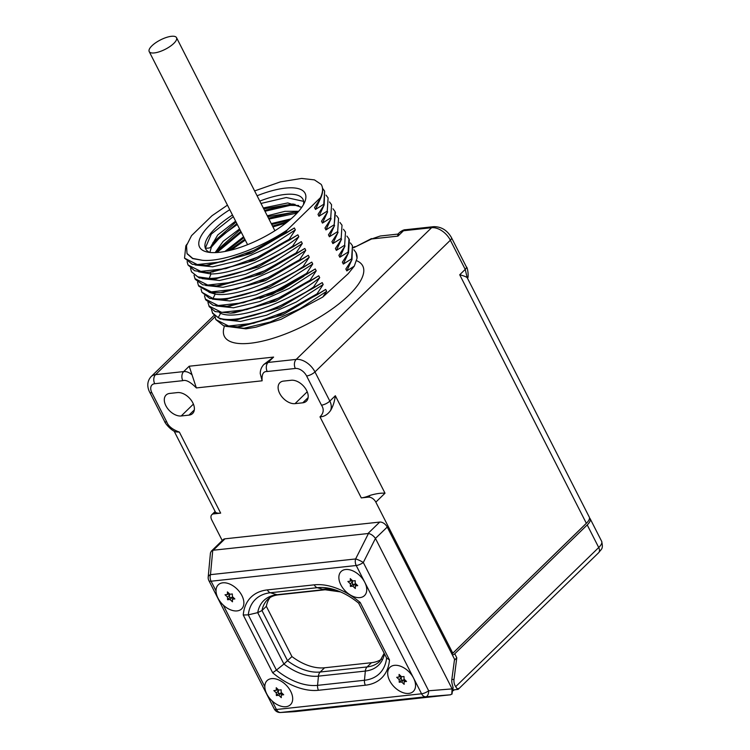 <?xml version="1.0" encoding="UTF-8"?>
<svg xmlns="http://www.w3.org/2000/svg" width="750" height="750" viewBox="0 0 750 750"><rect width="100%" height="100%" fill="white"/><g stroke="black" fill="none" stroke-linecap="round" stroke-linejoin="round"><path stroke-width="1.12" d="M375.834 502.134A6.581 4.144 -134.2 0 0 368.334 497.137L361.284 497.897A16.472 5.653 153 0 0 370.181 495.347C376.088 493.631 381.038 492.919 385.012 493.2L375.834 502.134L452.803 653.194L451.547 653.334M192.131 374.916C189.338 372.431 186.516 371.325 183.684 371.588L189.197 366.225L196.359 387.928C190.5 381.994 185.991 379.575 182.822 380.663L154.716 383.709A9.9 6.225 -134.2 0 0 151.884 392.756L166.753 421.931C168.262 426.131 172.463 429.525 179.372 432.103L220.659 513.131L213.609 513.9A6.581 4.144 -134.2 0 0 211.828 514.688A6.581 4.144 -134.2 0 0 211.725 519.909L222.244 540.553M330.572 410.531C331.725 407.541 331.481 404.391 329.831 401.091L335.344 395.728C334.566 401.559 332.972 406.491 330.572 410.531C327.647 414.591 324.122 416.7 319.997 416.869C323.691 413.137 324.188 409.237 321.478 405.169L306.609 375.984A9.9 6.225 -134.2 0 0 295.341 368.466L267.225 371.512C263.334 371.194 261.637 374.288 262.134 380.803L260.25 373.631C260.231 370.069 261.469 366.984 263.962 364.378L263.953 364.387M295.031 403.641L302.766 402.806A13.472 8.475 -134.2 0 0 306.412 401.184A13.472 8.475 -134.2 0 0 305.062 387.956A13.472 8.475 -134.2 0 0 291.272 380.259L283.538 381.094A13.472 8.475 -134.2 0 0 279.891 382.716A13.472 8.475 -134.2 0 0 281.241 395.934A13.472 8.475 -134.2 0 0 295.031 403.641L307.209 391.791M188.963 415.134A13.472 8.475 -134.2 0 0 192.609 413.512A13.472 8.475 -134.2 0 0 191.259 400.294A13.472 8.475 -134.2 0 0 177.469 392.587L169.734 393.422A13.472 8.475 -134.2 0 0 166.088 395.044A13.472 8.475 -134.2 0 0 167.428 408.263A13.472 8.475 -134.2 0 0 181.219 415.969L188.963 415.134L194.325 409.913M321.478 405.169A6.581 2.259 -27 0 0 329.831 401.091L314.962 371.916L450.356 240.225L465.225 269.4L467.184 277.659L589.284 517.097A16.472 5.653 -27 0 1 586.35 523.303L452.803 653.194M220.659 513.131A16.472 5.653 153 0 1 215.447 512.109L174.103 431.1M380.222 236.016L371.597 238.969L380.222 236.016L397.903 234.094M371.522 238.566L355.2 246.966L371.597 238.969L397.959 236.119C397.528 234.178 397.744 233.625 398.616 234.459M397.856 234.15L399.769 232.284L403.481 230.756L431.588 227.709L296.194 359.4L268.087 362.447L263.962 364.378L273.6 357.084L268.087 362.447A6.581 4.556 -96 0 0 267.225 371.512M182.822 380.663A6.581 4.594 -96.2 0 1 183.684 371.588L155.569 374.634A16.472 10.369 -134.2 0 0 151.106 376.613C145.181 383.259 148.866 390.647 149.681 392.175L164.55 421.341A6.581 2.259 153.4 0 0 166.753 421.931M349.359 239.625L348.516 252.806L342.366 262.172L343.331 264.066L351.609 258.872L352.444 245.691L351.994 259.631L345.844 269.006L346.809 270.891L354.281 266.147L348.178 273.703L322.744 297.084L281.081 319.312L255.759 327.234L245.934 328.847L225.684 326.288M186.909 244.219L185.831 245.878L184.528 258.15L197.325 264.572L222.394 261.769L254.194 250.247L285.712 232.416L287.147 230.072C258.891 249.066 221.363 262.181 202.425 260.297L192.647 258.6L187.209 253.875M202.425 260.297L192.731 258.403L187.012 253.491L186.506 245.578L191.541 235.641L211.969 215.756L227.447 205.144M320.522 198.45L315.497 209.438L323.775 204.244L324.619 191.072L322.547 188.297M254.616 190.931L280.416 181.866L301.613 178.434L314.438 179.887L321.188 184.397C323.316 188.006 323.147 192.6 320.681 198.178L314.531 207.553L315.497 209.438M187.088 261.619L188.006 264.975L200.803 271.397L225.872 268.603L257.672 257.081L289.191 239.241L295.341 229.866L294.375 227.972L251.381 253.378L208.228 265.191M295.341 229.866L268.425 247.397L238.847 260.569L212.625 266.822L195.15 264.984M324 205.275L318.975 216.272L327.253 211.078L328.097 197.897L326.025 195.122M324.619 191.072L324.159 205.003L318.009 214.378L318.975 216.272M298.819 236.691C273.347 257.128 232.819 274.069 210.994 273.956L209.213 278.419C229.744 278.447 265.912 264.6 292.669 246.066L298.819 236.691L297.853 234.806L254.822 260.222L212.091 271.997M321.188 184.397A77.634 26.634 153 0 1 321.506 184.969A77.634 26.634 153 0 1 320.438 197.691L287.147 230.072M229.763 209.691A59.222 20.316 -27 0 0 210.131 224.794A59.222 20.316 -27 0 0 206.588 251.859A59.222 20.316 -27 0 0 294.534 215.644A59.222 20.316 -27 0 0 304.819 201.806A59.222 20.316 -27 0 0 257.081 195.769M303.469 204.6A54.609 18.741 -27 0 0 302.953 199.284A54.609 18.741 -27 0 0 284.719 194.484A54.609 18.741 -27 0 0 259.8 201.094M232.472 215.016A54.609 18.741 -27 0 0 215.391 228.291A54.609 18.741 -27 0 0 205.65 248.869A54.609 18.741 -27 0 0 209.644 252.403M228.928 250.631L244.819 239.231M272.494 226.022L287.784 221.597M286.05 222.966L272.944 226.903M245.269 240.113L231.019 250.125M216.019 252.319L240.834 231.412M268.509 218.203L293.784 212.287L297.909 212.137M297.103 213.028L268.959 219.084M241.284 232.294L216.956 252.516M212.034 244.5L236.85 223.594M264.525 210.384L289.8 204.459L295.022 204.338M298.631 205.472L290.25 205.341L264.975 211.266M237.3 224.475L221.137 236.109L211.247 247.266M303.609 201.347L286.266 197.522L260.991 203.447M233.316 216.656L211.284 234.066L205.331 248.091C208.584 248.353 210.394 247.941 210.759 246.825L217.772 234.938L235.594 221.119M206.147 249.684L205.331 248.091M263.306 207.975L287.775 202.931L301.762 207.309M215.137 252.609L223.116 241.397L239.569 228.938M267.291 215.794L284.944 211.341L298.65 211.294M224.897 251.475L243.553 236.766M271.275 223.613L291.009 218.887M210.759 246.825L211.209 247.706L209.878 252.431M211.209 247.706L213.028 242.484L236.034 222M263.756 208.856L292.791 204L301.622 207.516M215.906 252.572L216.994 250.341L240.019 229.819M267.741 216.675L296.831 211.819M226.472 251.166L244.003 237.647M271.725 224.494L289.725 219.984M303.938 276.178L282.394 289.584L259.931 298.434M454.209 689.831L453.441 690.581M294.375 227.972L286.097 233.166L244.5 255.366L206.175 265.359L192.281 264.3L184.528 258.15M297.853 234.806L289.575 240L247.931 262.209L209.597 272.194L206.119 272.344L194.606 270.741L188.006 264.975M324.159 205.003L323.775 204.244M328.097 197.897L327.253 211.078M327.638 211.828L321.488 221.203L322.453 223.097L330.731 217.903L331.575 204.722L329.503 201.956M331.575 204.722L330.731 217.903M331.116 218.663L324.975 228.038L325.931 229.922L334.209 224.728L335.053 211.556L332.991 208.781M335.438 212.316L334.209 224.728M334.603 225.488L328.453 234.863L329.409 236.756L337.697 231.562L338.531 218.381L336.469 215.616M338.531 218.381L337.697 231.562M338.081 232.312L331.931 241.688L332.887 243.581L341.175 238.387L342.009 225.206L339.947 222.441M342.009 225.206L341.175 238.387M341.559 239.147L335.409 248.522L336.375 250.406L344.653 245.213L345.487 232.041L343.425 229.266M345.487 232.041L344.653 245.213M345.038 245.972L338.888 255.347L339.853 257.241L348.131 252.047L348.966 238.866L346.903 236.1M348.516 252.806L348.131 252.047M351.994 259.631L351.609 258.872M322.744 297.084L326.653 291.319L325.688 289.434L317.409 294.628L317.025 293.869L323.175 284.494L322.209 282.6L313.931 287.794L272.428 309.956L234.15 319.978L220.162 318.947L212.747 313.528L211.434 309.422M313.547 287.034L319.697 277.659C288.741 302.738 236.738 321.009 220.641 313.294L218.184 317.634C233.737 324.862 280.341 310.228 313.547 287.034L313.931 287.794M319.697 277.659L318.731 275.775L310.453 280.969L310.069 280.209L316.219 270.834L315.253 268.95L306.975 274.144L306.591 273.384L312.741 264.009L311.775 262.116L303.497 267.309L303.113 266.55L309.253 257.175L308.297 255.291L300.019 260.484L299.625 259.725L305.775 250.35L304.819 248.456L296.541 253.659L296.147 252.9L302.297 243.525L301.341 241.631L293.053 246.825L292.669 246.066M289.575 240L289.191 239.241M286.097 233.166L285.712 232.416M320.681 198.178L320.438 197.691M352.444 245.691L350.381 242.925M355.988 252.638A77.634 26.634 153 0 1 356.044 252.741A77.634 26.634 153 0 1 357.056 258.216L355.931 252.525L353.859 249.75M317.409 294.628L275.878 316.791L237.581 326.812L223.622 325.772L215.841 319.603L228.637 326.025L253.706 323.231L285.506 311.7L317.025 293.869M214.922 316.247L215.841 319.603M218.184 317.634L212.363 312.769M207.956 302.587L209.269 306.703L215.091 311.559L230.662 313.153L268.941 303.131L310.453 280.969M208.884 305.944L221.681 312.366L246.75 309.572L278.55 298.05L310.069 280.209M306.975 274.144L265.369 296.334L227.053 306.328L213.159 305.278L205.791 299.878L205.406 299.119L218.203 305.541L243.272 302.738L275.072 291.216L306.591 273.384M204.478 295.763L205.406 299.119M309.253 257.175C281.072 279.891 234.863 297.694 215.184 294.084L213.028 298.509L201.919 292.284L201 288.938M303.497 267.309L262.013 289.462L223.744 299.494L209.728 298.463L201.919 292.284M213.028 298.509C231.788 301.819 273.159 287.381 303.113 266.55M198.834 286.219L209.934 292.434L220.247 292.659L258.516 282.638L300.019 260.484M197.522 282.103L198.441 285.459L211.247 291.881L236.306 289.088L268.106 277.566L299.625 259.725M296.541 253.659L254.962 275.841L216.656 285.844L202.734 284.794L195.347 279.394L194.963 278.634L207.759 285.056L232.828 282.253L264.628 270.731L296.147 252.9M194.044 275.278L194.963 278.634M209.213 278.419L197.7 276.816L191.494 271.819L190.566 268.453M293.053 246.825L251.494 269.006L213.178 279.009L199.256 277.969L191.484 271.8M301.341 241.631L258.366 267.019L215.55 278.822M304.819 248.456L261.844 273.853L220.284 285.572L216.647 285.844M308.297 255.291L265.406 280.641L222.713 292.472M327.478 212.1L322.453 223.097M210.075 272.156L210.994 273.956L198.628 271.809M330.956 218.934L325.931 229.922M302.297 243.525L275.391 261.056L245.803 274.228L219.591 280.481L202.106 278.634M305.775 250.35L278.869 267.881L249.281 281.053L223.069 287.306L205.584 285.469M334.434 225.759L329.409 236.756M214.547 292.819L215.184 294.084L209.062 292.294M344.869 246.244L339.853 257.241M337.913 232.594L332.887 243.581M312.741 264.009L285.825 281.541L256.238 294.713L230.025 300.966L212.541 299.128M341.391 239.419L336.375 250.406M316.219 270.834L289.303 288.366L259.716 301.537L233.503 307.791L216.019 305.953M311.775 262.116L268.884 287.475L226.144 299.306M315.253 268.95L272.259 294.347L229.631 306.131M318.731 275.775L275.822 301.134L234.291 312.881L230.662 313.153M322.209 282.6L279.3 307.969L237.037 319.762M325.688 289.434L282.759 314.803L241.209 326.541L237.581 326.812M348.356 253.078L343.331 264.066M220.463 312.938L219.497 312.778M323.175 284.494L296.259 302.025L266.672 315.197L240.459 321.45L222.984 319.613M351.834 259.903L346.809 270.891M326.653 291.319L299.738 308.85L270.159 322.031L243.938 328.275L226.463 326.438M357.056 258.216L354.281 266.147M179.372 432.103L175.856 431.887C171.656 430.866 165.216 423.778 164.55 421.341M467.184 277.659C465.994 276.694 463.5 275.728 459.713 274.762L465.225 269.4A6.581 2.259 152.6 0 0 466.397 266.916L466.397 266.916C467.831 267.338 468.928 278.456 467.438 278.016M452.391 654.994A1.978 0.675 -27 0 0 454.753 653.784L587.222 524.934A16.453 5.644 -27 0 0 590.156 518.738A16.453 5.644 -27 0 0 589.509 517.997M451.941 654.094A1.978 0.675 -27 0 0 451.931 654.094L584.409 525.244A12.497 4.294 153 0 0 585.159 524.466M458.137 688.444C458.259 689.981 457.444 689.381 455.681 686.644A7.894 5.503 -96.2 0 1 454.012 679.322L456.788 657.788L454.406 660.262M587.222 524.934L598.725 547.519A6.581 4.144 45.8 0 1 598.622 552.741L458.137 689.381L453.469 689.916M173.784 43.425A15.328 5.259 -27 0 0 176.522 37.65A15.328 5.259 -27 0 0 166.228 37.5A15.328 5.259 -27 0 0 151.931 45.797A15.328 5.259 -27 0 0 149.194 51.572A15.328 5.259 -27 0 0 159.488 51.722A15.328 5.259 -27 0 0 173.784 43.425M451.903 694.097L453.15 687.769L452.194 684.131A9.216 6.422 -96.2 0 1 451.875 679.116L454.547 659.231L387.225 527.072L375.45 538.406C373.406 535.659 371.081 534.019 368.466 533.494L213.262 550.228L211.284 551.203L223.209 539.606A6.581 4.144 45.8 0 1 224.991 538.819L213.262 550.228M224.991 538.819L379.725 522.075A6.581 4.144 45.8 0 1 387.225 527.072M208.894 580.641A6.581 6.581 0 0 1 208.2 577.041A6.581 3.553 5.3 0 1 210.488 574.659A6.581 4.584 83.8 0 0 211.088 581.213A6.581 2.259 153 0 1 208.894 580.641L274.237 708.919A6.581 2.259 -27 0 0 276.441 709.5A6.581 4.584 83.8 0 0 280.697 712.481L294.919 711.628L450.197 694.828L452.091 693.928M269.962 597.638A46.716 29.4 -134.2 0 0 266.334 606.319L291.938 656.569A46.716 29.4 -134.2 0 0 324.562 667.781L371.456 662.709A46.716 29.4 -134.2 0 0 381.609 659.138M208.2 577.041L210.441 552.984L211.284 551.203M453.15 687.769L452.081 688.809L375.487 538.481M450.628 694.781L425.841 696.778A6.581 4.584 -96.2 0 1 421.575 693.787A6.581 2.259 -27 0 0 428.653 690.778A6.581 3.384 85.4 0 1 425.841 696.778L280.697 712.481A6.581 5.728 86.6 0 1 280.5 712.5L294.722 711.647M272.053 700.875L276.441 709.5L421.575 693.787L356.222 565.509A6.581 4.584 -96.2 0 1 355.622 558.956A6.581 1.2 26.8 0 1 363.3 562.5L375.45 538.406M452.081 688.809L451.781 694.228M358.622 603.113L358.65 603.131C352.106 597.788 345.384 593.766 338.456 591.056A55.312 34.809 -134.2 0 0 317.297 587.681L270.403 592.753A55.312 34.809 -134.2 0 0 248.278 614.859L243.244 615L272.672 672.759A59.972 37.744 -134.2 0 0 318.478 690.281L365.372 685.209A59.972 37.744 -134.2 0 0 389.484 659.944L360.216 602.503A59.972 37.744 -134.2 0 0 314.231 584.831L267.347 589.903A59.972 37.744 -134.2 0 0 243.244 615M272.672 672.759L276.422 670.097L248.278 614.859L257.728 612.638L261.984 610.547L266.334 606.319M358.612 603.066L360.216 602.503M267.347 589.903A6.581 4.584 -96.2 0 0 270.403 592.753L276.966 594.722A48.647 30.609 -134.2 0 0 257.728 612.638L283.922 664.05L276.422 670.097A55.312 34.809 -134.2 0 0 317.569 685.35L364.462 680.269A55.312 34.809 -134.2 0 0 386.606 658.022L358.631 603.122L386.606 658.013L389.484 659.944M318.478 690.281A6.581 4.584 83.8 0 1 317.569 685.35L318.441 676.144A48.647 30.609 -134.2 0 1 283.922 664.05L291.938 656.569M413.569 678.084A16.781 10.556 45.8 0 1 415.256 682.734A16.781 10.556 45.8 0 1 406.688 693.441A16.781 10.556 45.8 0 1 389.662 680.672A16.781 10.556 -134.2 0 1 398.634 665.653A16.781 10.556 -134.2 0 1 413.569 678.084M399.094 674.419L399.131 677.034L396.694 677.297L399.178 679.641L399.225 682.256L401.663 681.984L404.137 684.338L404.1 681.722L406.528 681.459L404.053 679.116L404.006 676.5L401.569 676.772L399.094 674.419M399.131 677.034L400.472 675.731M404.1 681.722L405.431 680.419M401.663 681.984L403.716 679.988L404.812 681.028M399.225 682.256L401.278 680.259L403.716 679.988M399.178 679.641L401.231 677.644L401.278 680.259M399.844 676.341L401.231 677.644M290.719 691.378A16.781 10.556 45.8 0 1 292.397 696.038A16.781 10.556 45.8 0 1 283.837 706.734A16.781 10.556 45.8 0 1 266.803 693.975A16.781 10.556 -134.2 0 1 275.784 678.947A16.781 10.556 -134.2 0 1 290.719 691.378M276.234 687.722L276.281 690.328L273.844 690.591L276.328 692.944L276.366 695.55L278.803 695.288L281.288 697.631L281.241 695.025L283.678 694.753L281.194 692.409L281.156 689.803L278.719 690.066L276.234 687.722M276.281 690.328L277.622 689.025M281.241 695.025L282.581 693.722M278.803 695.288L280.856 693.291L281.953 694.331M276.366 695.55L278.419 693.553L280.856 693.291M276.328 692.944L278.381 690.947L278.419 693.553M276.994 689.634L278.381 690.947M241.903 595.566A16.781 10.556 45.8 0 1 243.581 600.216A16.781 10.556 45.8 0 1 235.022 610.922A16.781 10.556 45.8 0 1 217.997 598.153A16.781 10.556 -134.2 0 1 226.969 583.134A16.781 10.556 -134.2 0 1 241.903 595.566M227.419 591.9L227.466 594.516L225.028 594.778L227.513 597.122L227.559 599.728L229.997 599.466L232.472 601.809L232.425 599.203L234.863 598.941L232.387 596.597L232.341 593.981L229.903 594.244L227.419 591.9M227.466 594.516L228.806 593.212M232.425 599.203L233.766 597.9M229.997 599.466L232.05 597.469L233.147 598.509M227.559 599.728L229.612 597.731L232.05 597.469M227.513 597.122L229.566 595.125L229.612 597.731M228.178 593.822L229.566 595.125M364.762 582.263A16.781 10.556 45.8 0 1 366.441 586.922A16.781 10.556 45.8 0 1 357.881 597.628A16.781 10.556 45.8 0 1 340.847 584.859A16.781 10.556 -134.2 0 1 349.819 569.831A16.781 10.556 -134.2 0 1 364.762 582.263M350.278 578.606L350.325 581.213L347.887 581.475L350.363 583.828L350.409 586.434L352.847 586.172L355.331 588.516L355.284 585.909L357.722 585.647L355.238 583.294L355.191 580.688L352.753 580.95L350.278 578.606M350.325 581.213L351.656 579.909M355.284 585.909L356.625 584.606M352.847 586.172L354.9 584.175L355.997 585.216M350.409 586.434L352.462 584.438L354.9 584.175M350.363 583.828L352.416 581.831L352.462 584.438M351.038 580.519L352.416 581.831M262.134 380.803L196.359 387.928M361.284 497.897L319.997 416.869M181.219 415.969L193.406 404.119M302.766 402.806L308.128 397.584M335.344 395.728L385.012 493.2M586.35 523.303L459.713 274.762M370.181 495.347L368.334 497.137M213.609 513.9L215.447 512.109M189.197 366.225L273.6 357.084M214.987 316.847L155.569 374.634A6.581 4.584 -96.2 0 0 154.716 383.709M355.2 246.966A13.162 4.519 153 0 1 353.4 247.791M397.959 236.119L403.481 230.756A6.581 4.594 83.8 0 1 405.572 229.716A6.581 4.594 83.8 0 0 405.572 229.716L433.688 226.669A6.581 4.584 83.8 0 0 431.588 227.709A16.472 10.369 45.8 0 1 450.356 240.225A6.581 2.259 153 0 0 451.528 237.741L466.388 266.916A6.581 2.259 152.6 0 0 466.378 266.878M224.503 326.016A77.634 26.634 -27 0 0 250.331 343.238A77.634 26.634 -27 0 0 337.894 304.688A77.634 26.634 -27 0 0 356.55 260.672M295.341 368.466A6.581 4.584 -96.2 0 1 296.194 359.4A16.472 10.369 -134.2 0 1 314.962 371.916A6.581 2.259 -27 0 1 306.609 375.984M151.884 392.756A6.581 2.259 153 0 1 149.681 392.175M456.788 657.788L454.753 653.784M455.681 686.644L598.725 547.519A16.453 5.644 -27 0 0 601.659 541.322L590.156 518.738M454.012 679.322L451.819 679.556M452.119 688.894L428.653 690.778L363.3 562.5A6.581 2.259 153 0 1 356.222 565.509L211.088 581.213L216.019 590.887M223.238 605.062L264.825 686.709M368.466 533.494L355.622 558.956L210.488 574.659L212.747 550.341M379.725 522.075L367.997 533.475M314.231 584.831A6.581 4.584 -96.2 0 0 317.297 587.681L323.859 589.65L276.966 594.722A6.581 4.584 83.8 0 0 278.278 594.853L325.172 589.772L340.528 591.909M340.519 591.9A48.647 30.609 -134.2 0 0 323.859 589.65A6.581 4.584 83.8 0 0 325.172 589.772M278.278 594.853C273.731 595.406 270.216 596.934 267.722 599.428A46.716 29.4 -134.2 0 0 261.984 610.547L287.587 660.797A46.716 29.4 -134.2 0 0 320.212 672.009A6.581 4.584 -96.2 0 0 318.441 676.144L365.334 671.072L364.462 680.269A6.581 4.584 83.8 0 0 365.372 685.209M324.562 667.781L320.212 672.009L367.106 666.938A6.581 4.584 -96.2 0 0 365.334 671.072A48.647 30.609 -134.2 0 0 384.45 653.803M326.194 589.491A6.581 4.584 83.8 0 0 327.272 588.741L322.538 589.256M330.403 588.572A46.716 29.4 -134.2 0 0 327.272 588.741M371.456 662.709L367.106 666.938A46.716 29.4 -134.2 0 0 379.762 661.322L384.178 653.269M211.828 514.688L215.081 511.528M187.012 253.491L187.312 254.081M293.531 204.084L292.791 204.009M216.684 250.903L217.003 250.341M208.041 265.2L209.794 265.069M213.234 271.913L211.125 272.062M214.622 278.897L216.806 278.738M223.884 292.387L221.353 292.575M224.878 299.391L227.363 299.213M228.356 306.225L230.672 306.056M234.15 319.969L237.769 319.706M151.106 376.613L214.041 315.403M433.688 226.669C441.384 226.622 447.328 230.316 451.528 237.741M399.769 232.284C402.178 230.475 404.119 229.622 405.572 229.716M355.125 246.553L353.25 247.397M598.622 552.741C601.594 548.634 603.394 549.216 601.659 541.322M176.522 37.65L274.903 230.747M149.194 51.572L247.584 244.659M274.237 708.919A6.581 6.581 0 0 0 280.5 712.5"/></g></svg>
